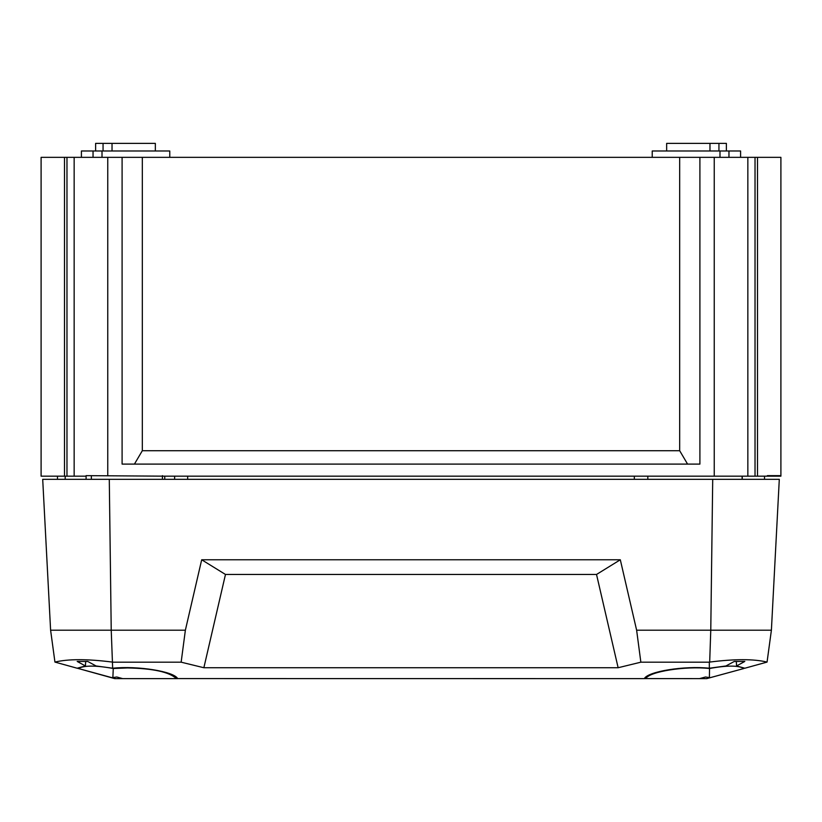 <?xml version="1.0" encoding="UTF-8"?>
<svg xmlns="http://www.w3.org/2000/svg" width="822" height="822" viewBox="0 0 822 822"><rect width="100%" height="100%" fill="white"/><g stroke="black" fill="none" stroke-linecap="round" stroke-linejoin="round"><path stroke-width="1.23" d="M81.409 157.341L81.409 150.991L169.774 150.991L169.774 157.341M652.226 157.341L652.226 150.991L740.591 150.991L740.591 157.341M95.619 150.991L95.619 143.377L155.348 143.377L155.348 150.991M666.652 150.991L666.652 143.377L726.381 143.377L726.381 150.991M65.205 479.329L65.205 476.164M742.132 479.329L742.132 476.164M647.828 479.329L647.828 476.164M742.235 476.164L742.235 479.329M174.634 479.329L174.634 476.164M714.246 476.164L780.9 476.164L780.9 157.341L714.246 157.341L714.246 476.164L164.76 476.164L164.76 479.329M86.084 479.329L86.084 475.65L164.76 476.164M134.428 464.101L142.319 450.723L142.319 157.341L41.1 157.341L41.1 476.164L86.084 476.164M57.468 479.329L57.468 476.164M187.663 479.329L187.663 476.164M634.337 479.329L634.337 476.164M764.532 479.329L764.532 476.164M767.368 475.65L780.9 475.65L767.368 476.164M122.098 157.341L122.098 464.101L699.902 464.101L699.902 157.341L142.319 157.341M142.319 450.723L679.681 450.723L687.572 464.101M679.681 450.723L679.681 157.341M107.754 157.341L107.754 475.65M74.155 157.341L74.155 476.164L74.155 157.341M66.972 157.341L66.972 476.164M64.506 157.341L64.506 476.164M757.494 157.341L757.494 476.164M755.028 157.341L755.028 476.164M747.845 157.341L747.845 476.164L747.845 157.341M714.246 157.341L699.902 157.341M203.866 667.731L181.148 662.183L185.371 630.207L201.688 559.772L225.475 574.465L203.866 667.731L618.134 667.731L640.852 662.183L709.335 662.183L709.335 668.224C684.521 665.584 647.942 671.43 644.325 678.623L177.644 678.582M709.335 668.224L725.96 665.964L734.293 661.433L744.824 661.433L736.543 665.964L736.337 661.391M736.543 665.964L744.855 668.224L767.06 662.08C753.795 658.895 734.663 658.895 709.684 662.08L709.335 662.183M201.688 559.772L620.312 559.772L636.629 630.207L771.396 630.207L775.084 559.772M771.396 630.207L767.06 662.08L771.396 630.207L779.297 479.329L109.285 479.329L111.227 630.207L50.604 630.207L46.916 559.772M709.684 662.08L710.773 630.207L712.715 479.329M185.371 630.207L111.227 630.207L112.665 668.224C137.48 665.584 174.059 671.43 177.675 678.623L176.442 678.623C169.229 671.985 152.913 668.43 127.502 667.947L113.272 668.502C95.855 665.317 84.204 665.317 78.326 668.502L77.186 668.204M644.356 678.582L706.745 678.623L743.91 668.502C738.32 665.317 726.864 665.317 709.54 668.502C685.373 665.851 649.267 671.584 645.743 678.623M50.604 630.207L54.94 662.08L50.604 630.207L42.703 479.329L109.285 479.329M640.852 662.183L636.629 630.207M181.148 662.183L112.665 662.183M225.475 574.465L596.525 574.465L620.312 559.772M596.525 574.465L618.134 667.731M112.665 668.224L96.04 665.964L87.707 661.433L77.176 661.433L85.457 665.964L77.145 668.224L54.94 662.08C68.205 658.895 87.338 658.895 112.316 662.08M85.457 665.964L85.663 661.391M115.388 678.623L78.326 668.502L114.731 678.623L176.442 678.623M85.663 661.494L87.81 661.494M113.272 668.502L112.861 677.575L116.775 676.999L122.653 678.623M111.658 677.575L112.861 677.575M734.19 661.494L736.337 661.494M743.91 668.502L706.684 678.623M699.532 678.623L705.512 676.999L709.396 677.575L709.54 668.502M709.396 677.575L710.578 677.575M709.972 143.377L709.972 150.991M718.942 143.377L718.942 150.991M103.058 143.377L103.058 150.991M112.028 143.377L112.028 150.991M728.96 157.341L728.96 150.991M719.99 157.341L719.99 150.991M102.01 157.341L102.01 150.991M93.04 157.341L93.04 150.991M162.417 479.329L162.417 475.65M91.355 479.329L91.355 475.65"/></g></svg>
